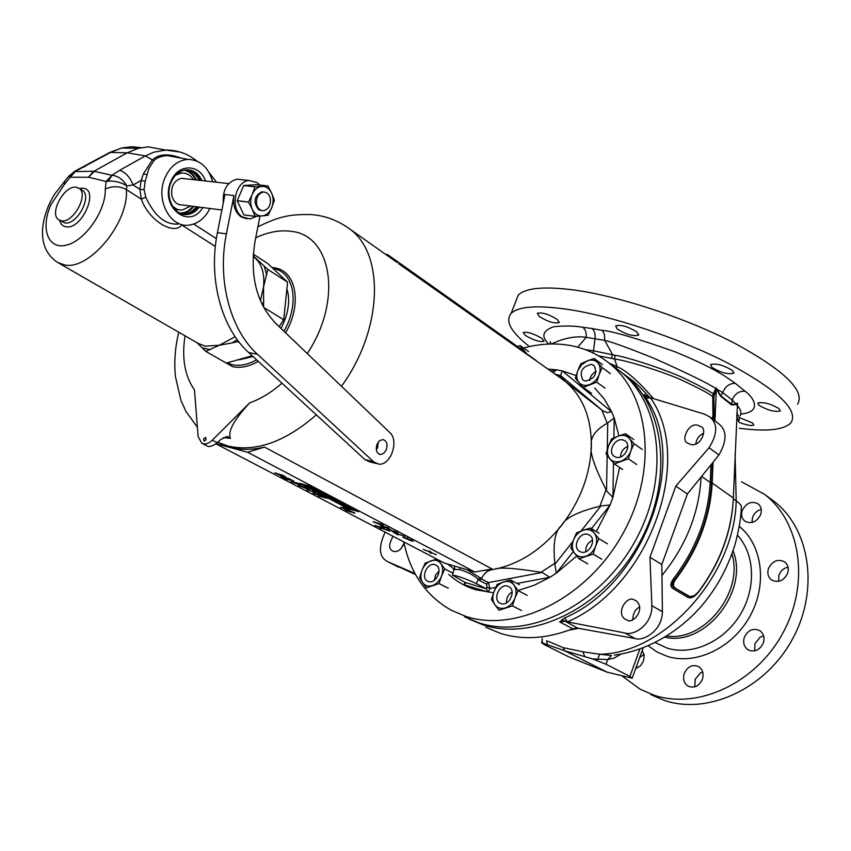 <?xml version="1.0" encoding="UTF-8"?>
<svg xmlns="http://www.w3.org/2000/svg" width="851" height="851" viewBox="0 0 851 851"><rect width="100%" height="100%" fill="white"/><g stroke="black" fill="none" stroke-linecap="round" stroke-linejoin="round"><path stroke-width="1.28" d="M701.66 476.443L710.191 482.474C708.266 516.653 696.235 548.47 674.109 577.914C670.29 582.999 669.865 586.509 672.822 588.424L687.331 597.125C690.501 598.87 694.108 597.338 698.16 592.541L697.98 592.434M701.118 477.113C699.107 512.887 686.066 545.661 661.993 575.446M578.712 628.346L569.33 630.059M547.906 641.207L563.149 647.643L582.892 651.802L599.657 654.238C664.003 653.706 734.573 575.776 736.2 500.888C740.221 503.739 741.912 505.92 741.295 507.419C741.051 517.642 738.891 530.258 734.838 545.246C728.467 565.085 719.52 582.637 707.989 597.891C689.119 623.475 654.845 649.834 614.273 655.1M733.317 498.846L736.2 500.888L735.083 454.03M687.331 597.125L694.395 595.689M672.822 588.424L674.247 587.626L688.746 596.328L690.406 596.615L694.065 595.881L698.15 592.211C719.903 563.192 731.637 531.801 733.349 498.026L712.181 483.017L713.095 462.253M674.109 577.914L675.322 578.754C671.545 583.009 671.184 585.967 674.247 587.626L689.076 596.115M598.561 355.888L614.486 358.962C628.495 360.781 669.918 373.929 685.055 381.673C700.022 388.833 709.266 393.779 712.766 396.492L712.968 419.394M710.979 464.891L710.191 482.474L711.542 482.921C709.617 517.248 697.543 549.193 675.322 578.754L676.12 578.808C672.971 583.041 672.62 585.999 675.066 587.69M593.094 352.974L593.509 350.803L615.135 355.293C629.623 357.526 670.779 371.451 685.672 379.003C700.479 386.258 709.67 391.183 713.244 393.79L712.766 396.492L713.893 396.715L714.266 420.383M712.425 463.093L711.542 482.921L712.181 483.017C710.266 517.302 698.245 549.225 676.12 578.808M737.083 404.236L731.594 404.268L720.627 395.641L716.861 389.141L722.776 392.598L732.2 399.991L735.966 403.98L737.519 403.14L733.349 498.026M736.987 405.587L737.04 405.236C740.583 408.916 741.636 412.416 740.21 415.724M736.7 412.852L739.136 417.203L739.03 420.883M736.03 404.608L731.53 404.874L732.2 399.991C734.743 393.822 739.04 390.907 745.104 391.258C752.305 396.194 763.868 411.746 741.03 414.022M737.519 403.14L736.998 405.236M731.53 404.874L720.489 396.172L716.276 388.737L713.893 396.715M714.936 420.894L716.287 390.332M585.392 349.665L593.509 350.803L595.019 338.804L604.699 340.357C612.529 342.176 629.059 348.208 654.302 358.462C687.3 373.174 707.787 383.195 715.776 388.503L713.244 393.79L714.287 394.556M715.776 388.503L716.436 387.896L716.276 388.737M716.595 389.45L716.436 387.896M611.507 358.526L612.507 354.59L604.699 340.357L604.465 334.443L602.285 330.411C611.635 330.954 635.729 338.007 674.545 351.58C717.329 369.185 727.445 378.014 735.37 383.375L745.104 391.258M720.489 396.172L722.776 392.598C725.318 386.333 729.509 383.258 735.37 383.375M592.126 328.529L582.871 327.284C585.414 329.411 586.541 332.752 586.254 337.304L595.019 338.804C595.466 334.124 594.509 330.699 592.126 328.529L602.285 330.411M653.536 398.651C638.271 381.046 626.155 370.408 617.166 366.717L609.05 363.069M649.579 397.449C642.654 389.524 636.431 383.493 630.899 379.355L620.06 371.27M485.761 627.23L500.165 633.293C522.705 640.346 546.895 638.824 572.712 628.74L559.66 621.911L564.67 621.347L567.351 621.868C649.207 587.116 694.682 459.529 650.355 397.683L645.462 395.683L644.133 394.29L647.537 396.821M559.66 621.911L564.798 617.879C644.781 583.722 689.278 459.125 646.122 398.491L650.355 397.683L704.394 414.107L709.755 416.937C717.925 423.713 717.68 433.978 709.043 447.711L718.914 454.987L687.374 494.005L661.823 564.521L662.397 611.731C662.312 630.389 643.686 641.526 635.133 638.548L577.606 628.144L572.723 628.74M615.89 368.164L617.166 366.717L614.486 358.962L615.135 355.293M469.082 619.039L483.23 624.953C533.588 641.739 603.827 607.103 638.675 544.183C673.928 481.485 665.503 406.108 624.113 374.291M797.6 404.193C805.333 390.822 784.601 370.642 735.413 343.655C687.661 318.731 621.379 296.701 575.67 290.223C544.651 286.074 525.492 287.744 518.195 295.254L515.525 302.105M542.161 338.56C534.024 333.709 527.737 331.688 523.28 332.486L525.152 335.315C533.279 340.123 539.555 342.134 543.98 341.336L542.161 338.56M739.242 428.255C766.889 431.851 784.165 429.968 791.079 422.628C798.61 409.842 777.676 390.077 728.275 363.334C680.332 338.592 613.954 316.37 568.308 309.445C537.332 304.988 518.27 306.328 511.111 313.466C504.877 321.135 510.994 332.177 529.46 346.57M582.871 327.284C574.542 325.773 564.798 325.603 553.639 326.763C542.544 330.709 540.917 336.475 548.757 344.059M539.183 316.444C547.661 321.657 554.299 323.72 559.118 322.635L557.32 319.487C548.831 314.253 542.161 312.179 537.321 313.264L539.183 316.444M542.3 641.42L542.747 643.079L541.747 642.92L544.47 644.696L568.819 656.876L607.04 672.109L632.176 678.236L629.931 676.428L606.008 664.259L592.679 658.929L607.71 659.589L611.443 655.504L599.657 654.238L597.71 659.44M542.747 643.079L564.713 650.813L607.04 672.109M563.149 647.643L564.713 650.813L592.679 658.929M584.701 656.419L582.892 651.802M547.321 644.558L546.608 640.548M606.008 664.259L607.71 659.589L614.316 658.025L621.039 654.089M736.572 415.948L738.551 421.649M739.093 422.341C746.646 425.213 751.571 426.117 753.869 425.053L752.635 423.011L739.657 417.713M759.007 405.353C767.751 410.31 774.857 412.171 780.324 410.937L779.144 408.661C770.4 403.661 763.273 401.789 757.784 403.034L759.007 405.353M711.915 367.366C720.861 372.727 728.148 374.663 733.775 373.185L732.466 370.472C723.51 365.09 716.202 363.122 710.553 364.59L711.915 367.366M617.273 329.039C626.091 334.507 633.176 336.539 638.505 335.134L636.942 332.018C628.102 326.529 620.996 324.486 615.645 325.859L617.273 329.039M577.733 347.208L586.254 337.304C575.616 335.815 564.032 338.038 551.491 343.985M622.464 676.279L640.356 689.353L653.951 695.171C697.714 709.947 755.699 683.279 782.782 633.208C810.216 583.318 800.685 521.684 764.304 494.186L773.729 501.09C810.003 528.492 819.609 589.711 792.43 639.175C765.602 688.821 707.979 715.18 664.376 700.416L650.824 694.618M635.686 668.535L640.441 665.844L643.59 660.876L644.207 655.238L642.207 650.462M741.455 481.762L764.304 494.186M702.426 679.172C703.958 673.63 702.692 669.439 698.639 666.599C692.395 664.163 687.597 666.461 684.247 673.513C682.683 679.109 683.981 683.332 688.129 686.172C694.32 688.512 699.086 686.183 702.426 679.172M763.358 642.909C764.847 637.644 763.655 633.548 759.805 630.644C753.135 627.751 747.976 630.006 744.317 637.399C742.795 642.728 744.029 646.856 747.986 649.77C754.603 652.547 759.73 650.26 763.358 642.909M787.611 573.34C789.037 568.521 788.047 564.702 784.633 561.883C777.846 558.65 772.474 560.83 768.517 568.436C767.049 573.308 768.07 577.169 771.602 579.999C778.357 583.126 783.697 580.914 787.611 573.34M760.634 514.621C762.049 510.1 761.209 506.515 758.124 503.866C751.603 500.675 746.327 502.845 742.306 510.355C740.859 514.919 741.721 518.536 744.891 521.195C751.401 524.29 756.645 522.099 760.634 514.621M770.176 498.495L773.729 501.09M644.047 654.334L639.675 657.493M636.601 665.982L636.92 668.152M702.735 672.162L700.607 672.811L695.139 679.332L694.831 686.831M763.581 635.803L760.113 637.239L755.039 643.537L754.677 650.887M788.037 567.17C783.665 568.117 780.612 570.84 778.867 575.35L778.697 581.361M761.251 509.451C757.071 510.483 754.146 513.174 752.497 517.525L751.965 522.503M646.122 398.491L644.133 394.29M647.845 396.917L644.845 396.236M635.133 638.548L624.794 632.953L567.351 621.868L564.798 617.879M624.794 632.953C633.772 636.154 652.43 624.857 651.877 605.678L649.951 557.245L675.843 486.112L709.043 447.711M634.123 599.87L635.984 600.689C646.154 609.039 632.729 624.655 626.974 620.017L625.283 619.273C615.337 613.114 627.027 595.104 634.123 599.87M697.852 425.277L700.926 426.691C707.606 428.17 701.384 447.2 690.682 444.499L687.746 443.158C680.268 440.669 688.629 422.128 697.852 425.277M718.308 423.468L719.031 424.021C727.02 430.649 726.977 440.978 718.914 454.987M639.803 606.997C635.389 609.018 633.038 613.209 632.761 619.571M703.692 433.223C699.107 435.265 696.48 438.871 695.788 444.031M385.152 532.162C378.301 547.012 378.94 556.745 387.077 561.362L415.575 574.616M398.842 567.277L387.662 561.66M404.044 543.034L401.183 548.565M387.918 561.777L414.99 573.553M404.108 543.342C401.321 549.597 397.842 552.278 393.683 551.395L392.673 550.98C388.577 549.044 388.716 544.161 393.088 536.311M577.606 628.144L562.022 619.528M649.951 557.245L661.823 564.521M675.843 486.112L687.374 494.005M465.146 569.159L455.668 566.383M316.327 414.841C285.159 441.988 255.662 452.381 227.834 445.998L217.739 442.286L230.398 447.349C240.822 450.062 252.194 449.966 264.501 447.073L247.694 452.285L216.08 443.733M560.288 377.801L565.777 381.897C582.892 396.683 591.434 418.043 591.371 445.988C590.328 474.326 580.403 500.803 561.607 525.418C542.14 549.352 519.791 563.958 494.559 569.234L482.517 570.638M398.598 263.64L527.514 354.739L514.281 344.23L387.801 254.736L394.109 260.353M387.801 254.736L385.45 254.236M560.639 375.621L559.022 375.323L565.777 381.897L602.785 410.778L560.618 375.589L562.203 370.876L576.138 375.546M547.948 369.079L556.373 369.813L553.203 372.791M517.014 583.435L549.82 577.329L534.258 585.222L518.44 590.392M493.569 592.796L475.709 589.743C465.476 586.605 456.487 581.488 448.754 574.393M581.137 530.981L600.944 505.877L610.103 505.015L596.317 531.598M576.755 555.99L556.288 573.17L554.884 564.256L573.01 541.279M607.263 449.615L607.742 422.873L614.22 418.011L618.911 435.872M619.624 467.454L612.922 497.388L606.518 490.857L607.157 455.423M594.679 387.992L604.178 398.885L611.678 411.884L607.114 412.597L602.785 410.778M616.284 368.462L620.347 371.483C661.759 403.321 670.131 478.868 634.761 541.768C599.795 604.87 529.418 639.665 479.017 622.868L464.55 616.805M273.352 268.618C294.042 271.618 299.967 303.413 283.947 331.241M256.63 359.845C247.896 364.632 239.801 366.27 232.344 364.76L227.026 362.909M272.182 267.533L274.065 267.757C296.084 270.139 302.637 303.658 285.574 332.794M258.3 361.388C249.13 366.536 240.62 368.313 232.78 366.717L220.877 360.016M206.272 445.52L206.378 445.573C208.74 447.403 212.356 446.456 217.228 442.754L220.76 439.499L227.164 436.425L230.472 438.35C227.536 431.702 233.929 419.883 249.673 402.895L212.314 440.18C208.516 443.754 204.985 444.743 201.708 443.148L198.102 436.478L194.496 389.971C184.752 376.057 181.603 358.016 185.039 335.826M204.07 441.169L203.57 438.765L205.751 437.446L206.038 439.765L204.07 441.169M223.483 437.584L230.472 438.35M523.61 348.006C539.236 343.783 554.437 342.889 569.234 345.336C583.86 347.846 596.987 353.644 608.614 362.739C650.111 394.641 658.312 470.731 622.56 534.226C587.233 597.934 516.419 633.187 465.88 616.401L451.392 610.327C426.074 595.998 410.214 573.191 403.81 541.906M600.944 505.877L599.912 506.217C577.85 511.664 565.075 518.068 561.607 525.418C555.001 530.854 552.756 543.481 554.884 563.298L554.884 564.256M464.986 582.35L464.125 584.797L488.442 592.105L489.931 588.466L488.378 582.584L542.172 572.457L549.831 577.329M542.172 572.457L540.928 572.298C514.961 568.085 499.494 567.064 494.559 569.234C488.197 569.893 483.879 573.042 481.602 578.68L467.071 569.723M607.742 422.873L607.231 423.277C595.328 429.946 590.041 437.51 591.371 445.988C589.637 452.306 594.519 466.891 606.029 489.74L606.518 490.857M447.509 563.99L454.381 569.298M454.508 566.043L454.594 568.702M480.666 577.755L478.177 579.201C473.284 574.904 467.125 571.702 459.7 569.596L454.381 569.489M476.358 583.616C465.561 578.616 457.583 575.797 452.434 575.159L465.231 582.478L486.293 588.786L476.358 583.616L478.177 579.201L479.421 580.425L481.602 578.68M464.125 584.797L465.444 583.467L465.231 582.478M488.442 592.105L486.293 588.786L486.942 587.211L486.602 584.18L479.421 580.425M216.441 444.084L444.35 563.075L474.826 571.989L492.08 568.968L264.501 447.073M474.826 571.989L247.694 452.285M384.184 528.311L374.727 525.407L381.259 528.003L379.993 528.163L380.918 528.652L382.45 528.46L389.428 531.067L382.897 528.471L384.184 528.311M348.399 510.047L345.666 509.281L348.091 510.557L353.612 512.696L348.336 511.217L344.027 508.824L346.57 510.643L355.027 513.164L348.399 510.047M340.56 507.536L349.112 509.93L343.24 506.856L347.038 509.111L340.645 507.324M326.975 498.324L318.402 495.952L326.975 498.324M313.03 493.144L323.072 496.91L319.051 494.803L320.604 494.984L313.125 492.92M315.53 492.325L306.945 489.963L315.53 492.325M313.328 491.165L314.179 491.612L313.253 491.357M298.244 485.421L309.402 489.75L305.296 487.602L306.839 487.761L298.244 485.421M291.01 481.634L301.18 485.442L297.042 483.272L298.573 483.432L291.106 481.4M290.372 480.102L287.468 478.262L293.84 481.134L289.297 478.762L285.479 477.592L289.808 480.038L286.893 479.251L280.915 476.347L286.851 479.453L290.372 480.102M282.628 476.369L285.766 477.049L283.351 475.496L274.788 472.826L282.702 476.177M410.097 540.47L413.341 541.247L411.416 539.97L402.97 537.385L410.161 540.3M407.81 538.034L406.884 537.768L407.81 538.034M393.375 532.3L397.981 534.939L394.3 532.779L405.055 536.587L393.375 532.3M394.704 532.386L397.938 533.151L395.96 531.843L387.482 529.248L394.768 532.215M380.684 525.854L390.471 529.535L386.726 527.567L388.364 527.801L380.759 525.652M380.397 524.865L383.631 525.631L381.588 524.28L373.089 521.695L380.471 524.695M436.265 554.746L430.744 552.299L430.329 551.374L429.266 551.065L429.617 551.842L423.234 549.331L429.681 552.001L430.244 553.001L431.308 553.31L430.957 552.544L436.318 554.629M348.314 508.77L358.728 511.674L310.328 486.187L299.86 483.347L348.314 508.77L348.867 507.643M320.806 495.995L314.487 493.548L320.901 495.771M304.201 487.304L307.105 488.825L300.733 486.357L304.296 487.07M298.871 484.517L292.467 482.028L298.967 484.283M281.926 475.964L276.032 473.433L282.606 475.337L284.532 476.443L281.926 475.964M409.533 540.119L404.161 537.832L410.65 539.789L412.256 540.725L409.533 540.119M394.119 532.024L388.673 529.705L395.194 531.662L396.832 532.609L394.119 532.024M388.279 528.652L382.142 526.269L388.364 528.428M379.801 524.503L374.291 522.152L380.833 524.11L382.503 525.078L379.801 524.503M382.897 528.471L383.354 527.875M382.45 528.46L383.067 528.045M380.918 528.652L382.673 527.897M353.782 513.089L354.08 512.536M286.287 478.379L286.649 477.847M388.45 529.939L388.673 529.375M374.089 522.397L374.312 521.833M430.244 553.001L430.989 552.607M429.681 552.001L429.893 551.448L430.457 552.448M429.617 551.842L429.798 551.225M352.303 508.59L353.527 508.93M305.562 484.889L307.19 485.751M317.678 491.261L318.391 491.644M328.773 497.101L333.752 499.707M337.56 500.526L333.964 499.175L333.496 500.345L342.698 503.888L333.496 500.345M311.062 486.581L309.243 485.9M349.059 506.579L347.261 506.951L343.038 505.366L346.985 507.43L352.197 508.877L348.846 507.122M348.463 506.271L348.25 506.802M351.814 508.036L351.601 508.568M352.41 508.345L352.197 508.877M343.261 504.824L343.038 505.366M347.463 506.388L338.283 502.867L342.251 504.941L347.463 506.388L347.676 505.856L347.261 506.951M344.304 504.079L344.091 504.622M343.708 503.76L343.496 504.303M347.08 505.537L346.868 506.079M338.496 502.313L338.283 502.867M342.953 503.366L342.517 504.452M339.528 501.558L339.304 502.101M338.921 501.25L338.709 501.792M342.315 503.037L342.102 503.569M342.91 503.345L342.698 503.888M338.177 500.856L337.741 501.941M329.06 496.059L327.295 496.452L323.018 494.846L327.061 496.973L332.284 498.409L328.848 496.601M328.454 495.739L328.241 496.282M331.89 497.548L331.677 498.09M332.496 497.867L332.284 498.409M323.242 494.293L323.018 494.846M327.731 495.356L327.295 496.452M323.965 494.037L318.136 492.282L322.21 494.42L327.422 495.856L323.284 494.208L324.188 493.484M322.029 493.016L322.54 493.282L322.252 492.463M317.731 490.75L311.881 488.995L315.987 491.155L321.21 492.58L317.051 490.931L317.944 490.197M312.785 488.144L306.934 486.4L311.062 488.57L316.285 489.995L312.104 488.336L312.998 487.602M323.571 493.165L323.359 493.708M327.039 494.984L326.816 495.527M327.646 495.303L327.422 495.856M318.434 491.548L318.136 492.282M322.859 492.793L322.423 493.888M321.742 492.197L321.476 492.857M322.763 492.74L322.54 493.282M317.327 489.878L317.115 490.421M320.816 491.718L320.593 492.261M321.433 492.038L321.21 492.58M312.115 488.431L311.881 488.995M316.625 489.506L316.189 490.612M312.381 487.272L312.157 487.825M315.891 489.123L315.668 489.665M316.508 489.442L316.285 489.995M307.339 485.378L306.934 486.4M311.689 486.91L311.243 488.017M253.162 255.843L267.788 269.405L263.555 286.893L263.629 307.328L283.691 319.774L279.149 326.646M238.12 340.847L237.62 341.623L232.153 342.932L219.367 345.229L205.772 351.357L197.006 342.719M252.194 355.761L226.228 363.09L205.772 351.357M239.663 342.836L237.62 341.623M253.279 254.119L267.831 263.565L287.595 282.202L267.788 269.405M287.595 282.202L283.691 319.774M287.287 289.872C290.287 301.435 288.191 314.285 281 328.422M253.034 356.537L239.301 359.824M174.636 209.123L178.604 209.857M193.56 179.667C190.316 174.838 186.135 172.657 181.008 173.125L182.337 173.03M184.029 170.157C189.103 171.232 192.996 174.487 195.698 179.912M179.667 213.037C184.816 213.186 189.252 210.952 192.975 206.325M181.401 213.761L181.635 213.739C186.358 213.229 190.379 210.782 193.698 206.41M185.858 169.86C190.496 171.445 194.007 174.817 196.411 179.986M182.678 214.144L184.241 214.09C188.965 213.569 192.986 211.122 196.304 206.74M187.188 169.785C192.411 171.072 196.347 174.572 199.028 180.284M197.677 206.953L197.698 206.921C194.379 211.303 190.358 213.75 185.635 214.271L183.369 214.292M200.4 180.38L200.421 180.433C197.602 174.444 193.432 170.891 187.89 169.806M202.017 180.614C198.24 172.923 192.698 169.36 185.39 169.913C179.178 170.966 174.455 174.976 171.221 181.944C164.275 196.645 174.168 216.377 187.22 214.484C191.943 213.963 195.964 211.505 199.283 207.123M202.772 207.57C189.241 230.781 159.094 206.421 171.051 181.061C178.019 163.435 199.751 163.743 205.516 181.008M209.899 208.474C205.399 217.526 199.017 222.973 190.741 224.802C170.977 229.77 154.499 199.868 165.232 177.221C170.498 166.105 178.114 160.158 188.082 159.392C200.379 159.956 208.569 167.424 212.665 181.806M177.795 157.509L167.466 155.605C161.403 155.956 156.882 157.669 153.893 160.711L148.989 168.221L145.191 181.391L144.053 189.613L145.798 197.23C154.446 215.888 165.19 224.845 178.04 224.09M181.22 158.137C168.36 153.265 158.701 153.903 152.233 160.062L143.415 173.859L141.149 180.391L145.191 181.391M144.053 189.613L139.904 189.337L141.351 199.166L126.384 189.592L126.842 185.89L133.139 184.965L141.149 180.391L139.904 189.337L133.139 184.965C129.799 176.944 125.299 172.062 119.629 170.328L111.896 175.317L93.972 171.253L88.44 177.231L94.397 171.359M143.415 173.859L146.893 174.604M145.798 197.23L141.351 199.166C148.67 220.505 173.742 235.557 181.784 225.036L215.346 246.492M105.258 189.113L106.13 181.476L88.44 177.231L70.271 177.221L64.633 184.103L50.975 204.602C40.082 228.451 48.05 250.215 66.729 245.067C85.281 240.567 106.141 210.325 105.258 189.113C112.46 185.773 119.502 185.933 126.384 189.592C128.958 222.983 88.727 271.203 64.048 264.821L57.262 262.246C45.986 254.513 41.156 242.673 42.784 226.728C44.22 215.431 48.199 204.527 54.719 194.017L65.25 180.635M73.984 171.594L93.972 171.253L127.246 152.786L138.447 148.276L148.138 146.861L165.817 150.053M68.952 175.987L69.335 176.487L75.675 171.168L110.534 152.435L121.448 148.074L131.373 146.702L141.213 147.649M61.368 220.824C73.282 223.536 89.217 194.007 78.962 188.262L76.239 187.252C64.208 184.869 48.571 214.197 58.879 219.888L61.368 220.824M69.335 176.487L70.271 177.221L75.696 171.168M81.866 167.743L85.004 166.488M108.385 181.114C114.991 180.763 121.14 182.348 126.842 185.89C122.938 179.348 117.959 175.827 111.896 175.317L108.385 181.114L106.13 181.476L111.885 175.306M180.104 173.019L179.178 172.732M177.476 209.506L175.455 209.389M181.008 173.125L175.657 175.136M190.847 206.048L181.774 210.208L177.21 209.41L172.508 206.24M185.241 178.742L181.38 178.316C173.966 180.529 170.796 186.358 171.881 195.794C173.689 202.006 177.221 205.07 182.486 204.985L221.898 209.995M270.331 198.474C270.969 205.102 268.767 209.176 263.736 210.676C260.193 210.771 257.832 208.644 256.662 204.293C256.002 197.698 258.172 193.624 263.15 192.06C266.767 191.932 269.161 194.06 270.331 198.474M246.811 218.803L241.024 216.814C234.929 212.069 232.568 204.985 233.94 195.549L224.941 194.485L217.441 232.621C208.006 278.82 221.515 328.209 248.662 352.505L364.856 459.551L369.802 461.88L376.387 463.529M260.002 216.08L255.045 241.216C249.577 275.756 256.459 303.126 275.713 323.359L389.726 432.457C399.523 440.765 390.513 466.252 378.504 464.061L373.557 461.731L257.502 354.324C230.376 329.943 216.899 280.319 226.398 233.876L233.94 195.549M386.322 449.743C387.865 444.19 386.737 440.797 382.929 439.552L379.546 440.712L376.982 444.35C375.44 449.881 376.546 453.285 380.323 454.54L383.737 453.392L386.322 449.743M256.651 216.303L250.141 218.962L242.524 217.005C229.813 209.591 234.685 181.486 248.886 180.486L257.108 182.539L259.853 185.05M223.281 202.953C222.515 190.018 227.047 182.093 236.865 179.178L242.29 179.774M376.344 449.902L377.61 447.637L378.238 442.095M261.714 210.516L258.47 209.527C253.055 202.049 254.109 196.166 261.619 191.89L263.682 192.018M237.216 200.762L248.577 202.134L252.258 209.303C254.555 213.867 257.81 216.08 262.034 215.92L255.204 216.388L243.854 214.931L237.216 200.762L243.694 185.507L256.566 184.688L267.948 185.944L261.938 186.401C257.693 186.869 254.438 189.56 252.194 194.475C250.205 199.57 250.226 204.517 252.258 209.303L255.13 216.345L243.79 214.888M243.62 185.561L255.002 186.837L252.194 194.475L248.577 202.027L237.216 200.655M267.948 185.944L271.629 193.145C273.607 197.9 273.618 202.793 271.66 207.825C269.459 212.686 266.257 215.388 262.034 215.92L268.108 215.303L271.66 207.825L274.426 200.155L271.629 193.145C269.395 188.582 266.172 186.326 261.938 186.401L255.077 186.773L243.694 185.507M439.031 571.021L435.584 575.085L434.329 580.286M434.989 564.702C427.425 561.99 420.277 577.733 427.532 581.159L428.478 581.552C436.01 584.35 443.243 568.606 436.02 565.138L434.989 564.702M436.606 559.033L425.16 563.139L422.022 570.213C420.309 574.989 420.511 579.116 422.639 582.595L419.543 577.648L422.022 570.213C423.979 565.511 427.011 562.362 431.085 560.756C435.191 559.479 438.456 560.437 440.861 563.628L444.701 568.893L441.552 576.063C443.265 571.223 443.041 567.085 440.861 563.628L438.488 560.011M441.552 576.063C439.573 580.818 436.52 583.988 432.393 585.573C428.255 586.818 425 585.828 422.639 582.595L426.436 587.903L439.042 583.573L441.552 576.063M453.094 573.244L444.701 568.893L453.083 573.266M448.243 588.201L439.063 583.552L448.222 588.222M512.111 591.956C508.121 594.509 506.239 598.157 506.473 602.923M507.717 586.137C499.622 583.254 492.272 599.434 499.994 603.189L501.101 603.657C509.153 606.625 516.589 590.456 508.919 586.658L507.717 586.137M493.963 591.764C492.218 596.732 492.527 601.04 494.867 604.678L491.431 599.487L493.963 591.764C495.963 586.871 499.133 583.616 503.462 581.988C507.824 580.69 511.334 581.722 513.972 585.073L518.163 590.594L514.972 598.051C516.706 593.03 516.376 588.701 513.972 585.073L510.472 579.925L503.462 581.988L497.154 584.392L493.963 591.764M514.972 598.051C512.951 602.997 509.749 606.284 505.366 607.891C500.962 609.146 497.463 608.082 494.867 604.678L499.005 610.252L512.408 605.859L514.972 598.051M519.45 584.733L510.472 579.925M527.152 595.36L518.163 590.594L527.152 595.381M521.472 610.518L512.43 605.838L521.45 610.529M592.53 540.257C587.807 542.619 585.552 546.448 585.765 551.735M587.743 534.332C579.478 531.694 571.946 547.193 579.478 551.374L581.148 552.097C589.371 554.82 596.998 539.343 589.52 535.119L587.743 534.332M573.372 540.289C571.649 545.321 572.063 549.65 574.606 553.267L570.84 548.14L573.372 540.289C575.372 535.332 578.637 531.992 583.169 530.258C587.743 528.854 591.456 529.811 594.317 533.13L598.806 538.609L595.647 546.161C597.359 541.066 596.923 536.715 594.317 533.13L590.477 528.045L583.169 530.258L576.531 532.843L573.372 540.289M595.647 546.161C593.615 551.182 590.317 554.544 585.733 556.267C581.127 557.628 577.414 556.628 574.606 553.267L579.052 558.799L593.073 554.086L595.647 546.161M599.104 533.29L590.477 528.045M607.433 543.81L598.806 538.609L607.433 543.842M587.786 563.851L579.052 558.799L587.764 563.841M601.774 559.181L593.094 554.065M601.753 559.203L593.073 554.086M627.761 446.403C623.155 448.434 620.73 451.966 620.485 456.976M622.836 439.903C614.879 437.744 607.327 451.987 614.145 456.317L616.369 457.306C624.272 459.54 631.921 445.318 625.166 440.946L622.836 439.903M608.454 446.201C606.774 451.126 607.22 455.285 609.816 458.678L605.965 453.913L608.454 446.201C610.422 441.339 613.667 437.978 618.198 436.137C622.783 434.606 626.517 435.382 629.421 438.478L633.963 443.648L630.868 451.019C632.548 446.03 632.059 441.85 629.421 438.478L625.496 433.765L618.198 436.137L611.539 438.935L608.454 446.201M630.868 451.019C628.878 455.945 625.591 459.317 621.007 461.146C616.401 462.646 612.667 461.816 609.816 458.678L614.305 463.891L628.346 458.806L630.868 451.019M633.814 439.573L625.496 433.765M633.963 443.669L642.271 449.445L633.963 443.648M614.284 463.88L622.698 469.518L614.305 463.891M636.718 464.486L628.368 458.795L636.708 464.497M596.168 371.451C592.424 373.323 590.232 376.333 589.594 380.45M591.562 364.366C581.882 366.643 579.01 371.866 582.924 380.046L585.243 381.057C594.902 378.855 597.817 373.642 593.977 365.43L591.562 364.366M577.776 370.77C576.127 375.493 576.531 379.418 578.978 382.567L575.35 378.195L577.776 370.77L581.552 364.802L587.169 360.93C591.551 359.345 595.115 359.973 597.859 362.824L602.168 367.611L599.136 374.663C600.785 369.887 600.359 365.941 597.859 362.824L594.168 358.494L587.169 360.93L580.797 363.813L577.776 370.77M599.136 374.663C597.2 379.386 594.041 382.695 589.647 384.567C585.233 386.12 581.68 385.45 578.978 382.567L583.243 387.396L596.689 382.163L599.136 374.663M602.412 364.6L594.168 358.494M610.412 373.685L602.168 367.611L610.412 373.706M591.583 393.332L583.243 387.396M591.562 393.332L583.222 387.396M604.997 388.13L596.7 382.142L604.976 388.152M517.865 347.059L523.471 349.676L527.322 354.505M525.078 352.793L520.142 345.538L517.185 346.517M528.545 351.506L520.142 345.538M535.843 360.207L527.439 354.261L535.853 360.228M698.16 592.541C719.68 563.99 731.381 533.045 733.275 499.697M712.042 418.692L713.127 415.256L714.425 415.703M542.13 641.824L542.225 638.346L541.725 642.962M639.814 649.1L629.931 676.428M731.966 553.895C743.902 592.285 704.192 641.984 666.727 636.027M733.062 550.778C749.444 590.998 704.883 647.111 664.865 637.176M737.498 535.258C755.039 554.224 756.39 588.775 739.849 615.294C723.435 641.888 691.98 655.791 667.354 648.196L655.153 642.558M739.285 526.386C762.347 544.863 767.613 584.414 750.018 616.124C732.637 647.941 695.895 665.365 667.418 656.398L657.227 652.089L648.207 645.803M651.877 605.678L662.397 611.731M307.264 353.548C342.974 300.169 331.826 234.376 290.478 231.281C279.511 229.908 267.916 232.078 255.726 237.759M341.453 386.269C383.014 329.635 384.971 253.247 349.165 228.589L345.166 225.823M559.128 375.217L557.469 374.812M562.203 370.876L556.373 369.813L550.969 371.217M486.942 587.211L489.931 588.466L495.761 587.381M452.785 568.085L454.328 569.681M549.82 577.329L556.288 573.17L573.34 551.586M591.445 528.641L610.103 505.015L612.922 497.388L613.486 462.976M613.901 437.861L614.22 418.011L611.678 411.884L562.351 370.908M249.673 402.895C260.714 398.928 271.48 392.364 281.968 383.195M217.228 442.754L212.314 440.18M540.928 572.298L554.884 563.298M599.912 506.217L606.029 489.74M607.231 423.277L601.795 410.022M459.806 567.67L459.7 569.596M481.326 578.882L488.378 582.584L486.602 584.18M58.549 262.98L198.283 343.464L205.176 346.197L219.367 345.229L235.163 336.709M253.119 256.534L255.715 258.608C262.129 264.959 264.735 274.384 263.555 286.893L260.417 300.711M264.267 266.182L266.757 275.064M263.906 301.052L262.448 305.094M237.11 339.496L232.153 342.932M210.314 349.601L202.4 347.953M216.377 238.642L193.709 224.015M195.251 160.445L193.39 158.435M179.944 152.031L165.775 150.053L153.903 152.159L145.308 155.935L153.893 160.711M197.262 161.233L193.72 158.658C185.263 152.882 175.944 150.021 165.775 150.053L148.138 146.861M107.322 153.754L110.534 152.435L127.246 152.786L145.308 155.935L119.629 170.328M64.633 184.103L64.24 181.71L68.878 176.093L75.143 171.051L109.588 152.499L121.448 148.074L138.447 148.276M59.655 220.356C60.581 224.068 62.666 226.206 65.921 226.77C81.834 230.174 99.833 189.23 82.962 188.22L79.324 188.486M93.482 171.264L88.44 177.231M81.6 189.911L82.387 190.401C92.642 196.145 76.75 225.632 64.825 222.898L59.293 220.143M78.962 188.262L81.973 190.145M226.398 233.876L217.441 232.621M257.502 354.324L248.662 352.505M373.557 461.731L364.856 459.551M643.143 647.877L632.261 678.013M511.111 313.466L518.195 295.254M638.739 334.528L638.505 335.134M733.966 372.632L733.775 373.195M550.725 343.995L550.203 341.698L550.991 343.985M559.33 322.072L559.118 322.635M719.031 424.021L709.755 416.937M197.358 427.223L186.114 411.746L180.891 400.31L175.412 376.461C173.998 362.015 175.115 347.261 178.753 332.209M257.874 226.834C281.67 215.112 291.914 214.399 310.87 214.569C324.731 215.526 337.496 220.207 349.165 228.589L397.162 262.512M526.439 353.878L563.319 379.94M554.831 373.951L559.022 375.323M206.378 445.573L202.091 443.35M608.614 362.739L620.347 371.483M452.434 575.159L454.349 567.894L454.838 568.83M184.241 214.09L181.635 213.739M187.22 214.484L185.635 214.271M188.082 159.392L177.731 157.488M216.484 182.231L208.91 172.221M181.38 178.316L228.749 183.593M259.715 210.176L261.246 210.367M261.619 191.89L263.15 192.06M248.886 180.486L236.865 179.178M379.376 454.306L380.323 454.54"/></g></svg>
